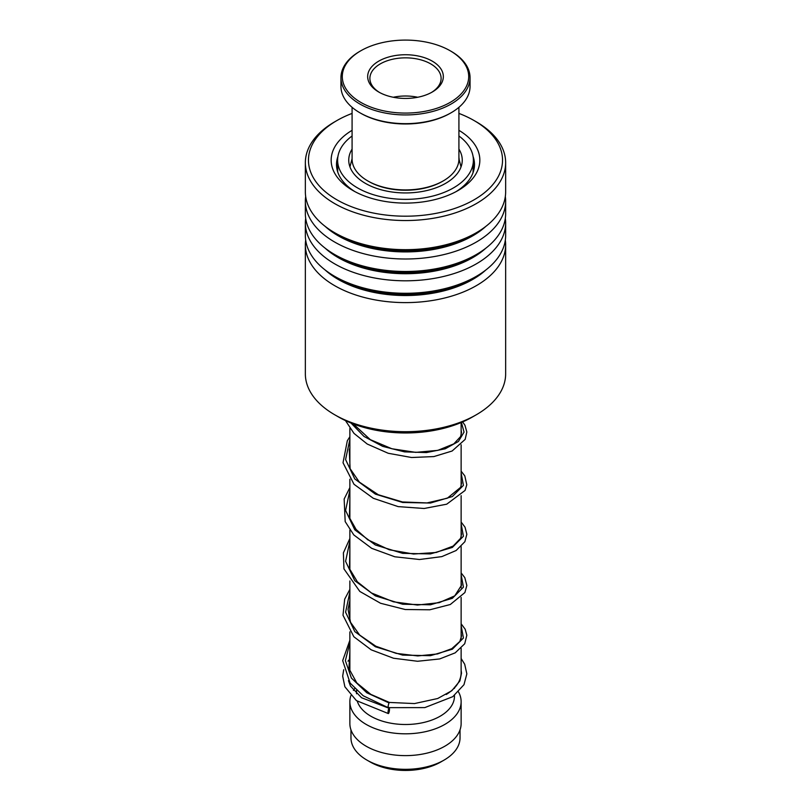 <?xml version="1.0" encoding="UTF-8"?>
<svg xmlns="http://www.w3.org/2000/svg" width="811" height="811" viewBox="0 0 811 811"><rect width="100%" height="100%" fill="white"/><g stroke="black" fill="none" stroke-linecap="round" stroke-linejoin="round"><path stroke-width="1.22" d="M460.03 729.89L460.03 737.848A54.53 31.477 180 0 1 444.053 760.11L440.748 762.016A49.856 28.78 180 0 1 370.252 762.016L366.947 760.11A54.53 31.477 180 0 1 350.97 737.848L350.97 729.89M444.053 760.11A54.53 31.477 180 0 1 366.947 760.11L370.252 762.016M461.135 648.313L461.135 672.613A55.635 32.126 180 0 1 446.253 694.49M454.464 695.433L454.464 696.243A48.964 28.263 180 0 1 424.234 722.358A48.964 28.263 180 0 1 370.88 716.225A48.964 28.263 180 0 1 357.327 701.292M458.499 691.915A55.635 32.126 180 0 1 461.135 701.687A55.635 32.126 180 0 1 426.789 731.37A55.635 32.126 180 0 1 366.156 724.405A55.635 32.126 180 0 1 349.865 701.687A55.635 32.126 180 0 1 350.859 695.635M461.135 701.687L461.135 723.493A55.635 32.126 180 0 1 426.789 753.176A55.635 32.126 180 0 1 366.156 746.211A55.635 32.126 180 0 1 349.865 723.493L349.865 701.687M353.393 690.425A55.635 32.126 180 0 1 354.721 688.559M476.321 414.756L472.539 416.935A94.806 54.732 180 0 1 338.461 416.935L334.679 414.756A100.148 57.824 0 0 0 476.321 414.756A100.148 57.824 0 0 0 486.57 407.821A100.148 57.824 0 0 0 505.648 373.871L505.648 244.79A100.148 57.824 180 0 1 486.57 278.741A100.148 57.824 180 0 1 374.591 299.786A100.148 57.824 180 0 1 305.352 244.79A100.148 57.824 180 0 1 305.676 240.127M305.352 244.79L305.352 373.871A100.148 57.824 0 0 0 334.679 414.756M352.086 113.408A97.036 56.02 0 0 0 336.889 120.565A97.036 56.02 0 0 0 326.955 127.276A97.036 56.02 0 0 0 348.527 205.528A97.036 56.02 0 0 0 484.045 193.069A97.036 56.02 0 0 0 474.111 120.565A97.036 56.02 0 0 0 458.914 113.408M474.111 120.565L476.321 121.832A100.148 57.824 180 0 1 505.648 162.717A100.148 57.824 180 0 1 486.57 196.667A100.148 57.824 180 0 1 374.591 217.713A100.148 57.824 180 0 1 305.352 162.717A100.148 57.824 180 0 1 324.43 128.767A100.148 57.824 180 0 1 334.679 121.832L336.889 120.565M458.914 130.328A74.338 42.912 180 0 1 465.676 185.374A74.338 42.912 180 0 1 458.063 190.524A74.338 42.912 180 0 1 352.937 190.524A74.338 42.912 180 0 1 345.324 134.981A74.338 42.912 180 0 1 352.086 130.328M456.106 191.609A68.996 39.83 0 0 0 461.347 187.919A68.996 39.83 0 0 0 474.496 164.532A68.996 39.83 0 0 0 473.087 156.533M505.324 218.321A100.148 57.824 180 0 1 505.648 222.984L505.648 235.464A100.148 57.824 180 0 1 486.57 269.414A100.148 57.824 180 0 1 476.321 276.348A100.148 57.824 180 0 1 334.679 276.348A100.148 57.824 180 0 1 305.352 235.464L305.352 222.984A100.148 57.824 180 0 1 305.676 218.321M505.648 222.984A100.148 57.824 180 0 1 486.57 256.935A100.148 57.824 180 0 1 374.591 277.98A100.148 57.824 180 0 1 305.352 222.984M505.324 196.515A100.148 57.824 180 0 1 505.648 201.179L505.648 213.658A100.148 57.824 180 0 1 486.57 247.608A100.148 57.824 180 0 1 476.321 254.542A100.148 57.824 180 0 1 334.679 254.542A100.148 57.824 180 0 1 305.352 213.658L305.352 201.179A100.148 57.824 180 0 1 305.676 196.515M505.648 201.179A100.148 57.824 180 0 1 486.57 235.129A100.148 57.824 180 0 1 374.591 256.175A100.148 57.824 180 0 1 305.352 201.179M505.648 162.717L505.648 191.852A100.148 57.824 180 0 1 486.57 225.803A100.148 57.824 180 0 1 476.321 232.737A100.148 57.824 180 0 1 334.679 232.737A100.148 57.824 180 0 1 305.352 191.852L305.352 162.717M505.324 240.127A100.148 57.824 180 0 1 505.648 244.79M337.913 156.533A68.996 39.83 0 0 0 336.504 164.532A68.996 39.83 0 0 0 354.894 191.609M388.52 707.192C387.82 707.527 387.982 706.097 388.996 702.904L389.371 702.438L370.82 694.368L356.799 682.933L348.933 668.588L349.865 651.456M388.753 713.112A2.666 0.588 99.2 0 0 389.442 710.223A2.666 0.588 99.2 0 0 389.189 708.297A2.666 0.588 99.2 0 0 388.753 708.753A2.666 0.588 99.2 0 0 388.074 711.652A2.666 0.588 99.2 0 0 388.327 713.568A2.666 0.588 99.2 0 0 388.753 713.112M461.135 658.512L464.683 664.199L466.852 673.86L463.973 684.697L452.761 696.679L424.802 707.608L388.145 707.658L363.227 695.787L350.119 683.095L342.688 660.63L349.865 640.254M458.914 157.486L459.158 159.23M352.086 135.995A67.881 39.192 0 0 0 337.619 160.172A67.881 39.192 0 0 0 361.686 190.109A67.881 39.192 0 0 0 434.078 195.725A67.881 39.192 0 0 0 473.381 160.172L473.036 172.662M337.711 171.952L337.619 160.172M352.086 149.102A56.75 32.764 0 0 0 348.75 160.172A56.75 32.764 0 0 0 368.863 185.202A56.75 32.764 0 0 0 429.394 189.896A56.75 32.764 0 0 0 462.25 160.172A56.75 32.764 0 0 0 458.914 149.102M473.381 160.172A67.881 39.192 0 0 0 458.914 135.995M443.272 180.894L442.33 181.431A52.076 30.068 180 0 1 429.029 186.996A52.076 30.068 180 0 1 368.67 181.431L367.728 180.894A53.414 30.838 0 0 0 429.637 186.591A53.414 30.838 0 0 0 443.272 180.894A53.414 30.838 0 0 0 458.914 159.088L458.914 107.316M434.057 109.14A63.207 36.495 0 0 0 450.196 50.779A63.207 36.495 0 0 0 376.943 44.027A63.207 36.495 0 0 0 360.804 50.779A63.207 36.495 0 0 0 354.326 97.999A63.207 36.495 0 0 0 434.057 109.14M450.196 50.779L451.139 51.326A64.545 37.265 180 0 1 470.045 77.674A64.545 37.265 180 0 1 434.666 110.914A64.545 37.265 180 0 1 340.955 77.674A64.545 37.265 180 0 1 359.861 51.326L360.804 50.779M451.139 112.749L450.196 113.287A63.207 36.495 180 0 1 434.057 120.038A63.207 36.495 180 0 1 360.804 113.287L359.861 112.749A64.545 37.265 0 0 0 434.666 119.643A64.545 37.265 0 0 0 451.139 112.749A64.545 37.265 0 0 0 470.045 86.402L470.045 77.674M422.592 96.073A37.833 21.846 180 0 1 378.747 92.028A37.833 21.846 180 0 1 388.408 57.094A37.833 21.846 180 0 1 436.136 63.765A37.833 21.846 180 0 1 432.253 92.028A37.833 21.846 180 0 1 422.592 96.073M431.442 92.484A35.613 20.559 0 0 0 441.113 78.403A35.613 20.559 0 0 0 389.412 60.065A35.613 20.559 0 0 0 369.887 78.403A35.613 20.559 0 0 0 379.558 92.484M352.086 107.316L352.086 159.088A53.414 30.838 0 0 0 367.728 180.894M340.955 77.674L340.955 86.402A64.545 37.265 0 0 0 359.861 112.749M417.736 97.259A35.613 20.559 0 0 0 393.264 97.259M485.84 269.992A95.069 54.884 180 0 1 482.454 272.871A95.069 54.884 180 0 1 325.16 269.992M485.84 248.186A95.069 54.884 180 0 1 482.454 251.065A95.069 54.884 180 0 1 325.16 248.186M485.84 226.381A95.069 54.884 180 0 1 482.454 229.26A95.069 54.884 180 0 1 325.16 226.381M476.321 276.348L472.722 278.426A95.069 54.884 180 0 1 338.278 278.426L334.679 276.348M476.321 254.542L472.722 256.621A95.069 54.884 180 0 1 338.278 256.621L334.679 254.542M476.321 232.737L472.722 234.815A95.069 54.884 180 0 1 338.278 234.815L334.679 232.737M388.996 702.904L366.846 692.797L351.386 678.037L345.374 660.61L349.865 642.991M461.135 625.605L463.426 638.024L452.345 649.195L430.428 655.683L402.661 655.116L375.381 646.752L354.792 631.587L345.587 612.193L349.865 592.111M461.135 574.725L463.426 587.144L452.345 598.315L430.428 604.803L402.661 604.236L375.381 595.872L354.792 580.706L345.587 561.313L349.865 541.231M461.135 523.845L463.426 536.264L452.345 547.435L430.428 553.923L402.661 553.355L375.381 544.992L354.792 529.826L345.587 510.433L349.865 490.351M461.135 472.955L463.426 485.373L452.345 496.545L430.428 503.043L402.661 502.475L375.381 494.112L354.792 478.946L345.587 459.553L349.865 439.461M461.408 422.44L464.044 432.131L458.387 441.498L445.229 448.787L426.414 452.568L404.567 451.879L382.751 446.395L364.017 436.45L350.981 423.018M461.033 166.924L458.914 158.652M461.135 422.551L461.135 435.122M461.135 444.793L461.135 486.002M461.135 495.673L461.135 536.882M461.135 546.553L461.135 587.762M461.135 597.433L461.135 638.642M454.464 687.87L454.464 688.387M356.536 690.343L356.536 693.76M349.865 428.34L349.865 468.018M349.865 479.22L349.865 518.898M349.865 530.1L349.865 569.778M349.865 580.98L349.865 620.648M349.865 631.86L349.865 671.528M352.086 158.652L349.967 166.924M461.135 633.472L461.51 636.037L459.867 641.44L451.808 648.648L437.545 653.94L417.777 655.927L396.143 653.362L375.797 646.195L359.678 635.074L350.524 622.29L348.051 609.325L349.865 600.576M461.135 582.592L461.51 585.248L454.758 595.852L439.207 602.664L417.452 605.047L393.457 601.823L371.489 592.993L357.408 581.852L349.46 568.643L349.865 549.706M461.135 531.712L461.51 534.246L460.607 538.311L453.146 546.077L436.257 552.463L413.549 554.035L389.26 549.757L367.829 539.832L356.12 529.482L349.419 517.611L349.865 498.816M461.135 480.842L461.51 483.295L460.648 487.33L447.307 498.218L427.002 502.932L402.398 501.948L378.301 494.74L359.344 482.099L350.109 468.667L349.267 449.689L349.865 447.946M461.135 429.952L461.51 432.496L460.607 436.551L453.836 443.86L437.768 450.369L415.8 452.366L391.906 448.767L370.313 439.653L353.322 423.94M389.371 702.438L414.492 703.573L437.697 698.514L451.818 690.719L459.878 680.956L461.5 673.181L461.135 670.281M349.865 668.528L349.298 669.876M348.446 680.622L350.474 686.076L361.554 697.744L389.189 708.297M349.865 658.846L348.02 661.178M343.712 669.724L342.678 676.161L344.878 686.775L356.394 700.603L388.327 713.568M461.135 623.801L465.179 629.224L466.832 635.236L464.713 643.762L455.184 652.855L439.643 658.948L417.553 661.269L393.538 658.238L371.205 649.834L353.849 636.757L343.002 615.235L344.685 599.177L349.865 589.374M461.135 572.921L464.804 577.635L466.852 585.451L464.885 592.557L450.287 604.519L429.8 609.781L405.216 609.517L380.552 603.262L359.831 591.452L343.955 568.886L343.388 552.869L349.865 538.494M461.135 522.041L465.038 527.191L466.852 534.277L464.865 541.718L456.127 550.517L441.823 556.62L419.48 559.509L394.815 556.782L371.712 548.337L353.799 534.936L345.182 521.595L344.158 499.008L349.865 487.614M461.135 471.161L464.804 475.885L466.791 484.755L465.078 490.432L446.719 504.189L424.153 508.487L398.14 506.611L373.303 498.278L354.001 484.279L343.023 462.757L347.321 440.758L349.865 436.724M462.645 421.913L464.936 425.238L466.842 432.01L465.159 439.4L452.102 451.017L433.885 456.573L411.542 457.505L388.226 453.278L367.231 444.033L353.991 433.388L345.496 420.615M473.948 169.519A6.681 6.681 0 0 0 473.32 168.353M337.619 166.397A6.681 6.681 0 0 0 336.798 168.191"/></g></svg>
